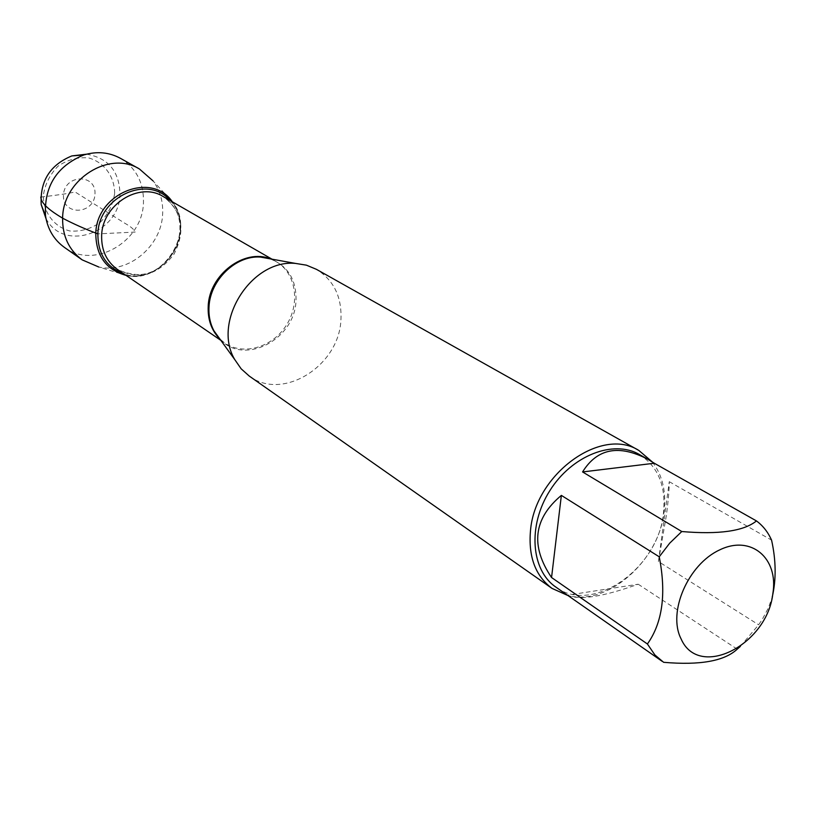 <?xml version="1.0" encoding="UTF-8"?>
<svg xmlns="http://www.w3.org/2000/svg" width="816" height="816" viewBox="0 0 816 816"><rect width="100%" height="100%" fill="white"/><g stroke="black" fill="none" stroke-linecap="round" stroke-linejoin="round"><path stroke-width="0.61" stroke-dasharray="4.08 3.06" d="M249.237 376.054C282.387 401.37 338.824 366.272 340.904 320.29C342.118 297.269 333.958 280.286 316.414 269.321M126.154 275.39L126.062 275.38C163.108 284.876 196.942 231.112 172.36 201.817L153 180.846C159.997 190.352 163.21 201.338 162.649 213.802C161.711 246.014 128.51 273.931 98.777 267.005L126.154 275.39C151.307 281.255 179.653 257.356 180.52 229.898C181.03 219.28 178.327 209.936 172.411 201.889M652.372 461.989C662.643 475.432 666.519 492.262 664.01 512.468C658.665 561.163 607.196 606.308 567.926 595.527M567.508 595.18C579.533 600.443 603.106 596.792 638.204 584.215L567.508 595.18L663.632 662.306M638.204 584.215L737.225 649.159M740.357 646.394L758.635 624.791L762.113 619.67L768.274 608.195L772.191 597.271M658.42 561.541L666.315 515.722C668.253 501.422 669.232 490.079 669.263 481.685L658.42 561.541L758.635 624.791M669.263 481.685L771.579 540.151M639.305 454.461C658.339 466.589 666.356 486.428 663.377 513.978C657.859 568.946 592.039 614.795 555.849 587.081M95.003 193.994C96.186 173.216 64.199 174.236 63.454 195.197C62.516 216.077 94.279 214.669 95.003 193.994M114.679 193.239C114.444 176.389 104.326 162.435 88.822 157.957C77.959 156.917 67.708 159.64 58.069 166.127C49.827 174.522 44.89 184.467 43.268 195.973C43.738 213.098 54.284 226.879 69.819 230.979C80.611 231.795 90.698 228.97 100.093 222.503C108.13 214.261 112.996 204.51 114.679 193.239M86.537 154.193C108.191 157.916 119.34 171.187 119.972 194.014C119.952 233.152 63.699 252.521 45.992 218.606M120.421 158.314C136.18 168.076 143.861 182.764 143.463 202.399C142.943 241.648 94.064 270.014 64.382 247.37M40.8 197.064C57.232 195.197 68.666 193.494 75.082 191.954L124.766 223.217C130.693 226.511 134.161 229.469 135.17 232.081L97.91 233.876M219.851 338.977C243.474 366.109 294.698 339.935 295.994 300.982C296.606 279.98 288.038 265.945 270.269 258.866M270.412 258.886L275.971 261.477C295.861 272.748 300.614 302.93 286.508 325.003C272.717 347.269 243.443 356.041 224.675 342.985L219.932 339.099M117.361 269.413C138.802 280.388 157.682 275.318 174.002 254.204C185.977 230.347 182.386 211.14 163.22 196.554C179.204 207.703 183.733 224.114 176.797 245.789C171.87 256.877 164.291 265.2 154.04 270.759C147.645 273.788 137.159 278.113 117.361 269.413M169.993 200.461C199.084 228.827 161.986 287.793 123.818 273.829M270.065 258.825L275.971 261.477L271.963 259.162M219.728 338.813L224.675 342.985L220.85 340.364"/><path stroke-width="1.22" d="M638.857 450.452L316.414 269.321L306.388 265.159L295.433 263.405C251.399 259.08 211.874 321.871 234.835 359.693L241.148 368.812L249.237 376.054L552.034 588.407C535.388 575.912 528.217 556.634 530.502 530.584C535.031 474.198 601.351 426.176 638.857 450.452L652.372 461.989M95.778 233.978C96.217 256.112 106.315 269.912 126.062 275.38C106.315 269.912 96.217 256.112 95.778 233.978C95.849 193.525 151.541 170.809 172.36 201.817C151.541 170.809 95.849 193.525 95.778 233.978M567.926 595.527L552.034 588.407M772.844 593.691C778.811 558.338 751.22 534.5 719.681 549.892C688.01 564.427 667.366 612.367 681.095 638.897C698.833 679.82 767.122 644.987 772.844 593.691M654.31 463.243L648.077 459.408C619.038 444.19 597.21 448.372 582.573 471.944L654.31 463.243L756.473 520.934C743.774 531.175 718.876 534.704 681.778 531.532L669.701 543.17L659.236 556.798C666.458 593.671 662.51 622.73 647.404 643.987L654.911 654.973L663.632 662.306C699.965 665.468 724.496 661.082 737.225 649.159L740.357 646.394M582.573 471.944L681.778 531.532M561.367 495.394C533.521 518.578 530.257 545.955 551.555 577.524L561.367 495.394L659.236 556.798M551.555 577.524L647.404 643.987M772.191 597.271C776.302 579.656 776.098 560.623 771.579 540.151C768.029 532.165 762.991 525.759 756.473 520.934M662.133 661.307L555.849 587.081C530.91 570.16 527.626 525.596 549.811 490.712C571.669 455.624 613.255 439.304 639.305 454.461L648.077 459.408M98.777 267.005L82.171 259.865C68.921 250.002 62.404 236.11 62.618 218.188C62.74 179.469 109.293 150.103 139.383 168.953L153 180.846M45.992 218.606L41.198 204.612C39.882 181.121 50.092 164.893 71.839 155.917L86.537 154.193M82.171 259.865L64.382 247.37C53.978 239.822 47.685 229.316 45.523 215.832C43.911 186.497 56.681 166.199 83.834 154.958C96.92 151.082 109.12 152.204 120.421 158.314L139.383 168.953M97.91 233.876C85.017 229.031 73.256 223.798 62.618 218.188C50.5 210.916 41.228 203.888 40.8 197.064M270.269 258.866L260.386 257.071C235.895 255.194 210.049 280.102 209.008 306.898C208.508 315.7 210.161 323.677 213.965 330.837L219.851 338.977M219.932 339.099C211.528 330.572 207.611 319.617 208.213 306.235C209.161 274.686 244.484 248.095 270.412 258.886M271.963 259.162L163.22 196.554C139.363 181.244 101.929 204.836 101.643 235.895C101.388 250.4 106.631 261.569 117.361 269.413L220.85 340.364M123.818 273.829C106.692 267.434 98.053 254.317 97.879 234.478C97.981 197.054 148.084 173.971 169.993 200.461M219.728 338.813L234.835 359.693M270.065 258.825L295.433 263.405M41.198 204.612L45.523 215.832M71.839 155.917L83.834 154.958"/></g></svg>

